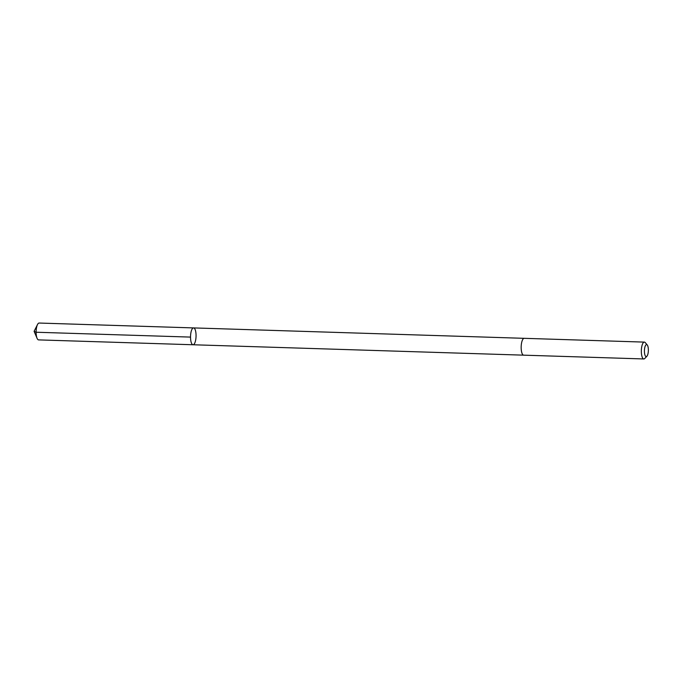 <?xml version="1.0" encoding="UTF-8"?>
<svg xmlns="http://www.w3.org/2000/svg" width="682" height="682" viewBox="0 0 682 682"><rect width="100%" height="100%" fill="white"/><g stroke="black" fill="none" stroke-linecap="round" stroke-linejoin="round"><path stroke-width="1.02" d="M191.182 342.296A8.423 2.754 -88.2 0 1 190.841 333.072A8.423 2.754 -88.2 0 1 193.56 327.914A8.423 2.754 -88.2 0 1 196.049 336.422A8.423 2.754 -88.2 0 1 193.032 344.76A8.423 2.754 -88.2 0 1 191.182 342.296A8.423 2.754 -88.2 0 1 190.841 333.072A8.423 2.754 -88.2 0 1 193.56 327.914L39.147 323.046A8.431 2.754 91.8 0 0 37.51 324.538A8.431 2.754 91.8 0 0 36.768 337.437A8.431 2.754 91.8 0 0 37.075 338.306A8.431 2.754 91.8 0 0 38.618 339.892L193.032 344.76A8.423 2.754 -88.2 0 1 191.182 342.296M647.252 344.998L645.3 342.654A8.431 2.754 91.8 0 0 644.362 342.108L524.202 338.323A8.431 2.754 91.8 0 0 521.176 346.661A8.431 2.754 91.8 0 0 523.674 355.169L643.834 358.954A8.431 2.754 91.8 0 0 644.805 358.459L646.894 356.243A5.993 1.961 91.8 0 0 647.9 346.362A5.993 1.961 91.8 0 0 647.252 344.998A5.993 1.961 91.8 0 0 644.43 350.539A5.993 1.961 91.8 0 0 646.894 356.243M644.362 342.108A8.431 2.754 91.8 0 0 641.344 350.446A8.431 2.754 91.8 0 0 643.834 358.954M190.525 337.096L36.112 332.236L34.1 331.324L37.075 338.306M34.1 331.324L37.51 324.538M524.134 338.323L193.56 327.914M523.606 355.16L193.032 344.76"/></g></svg>
